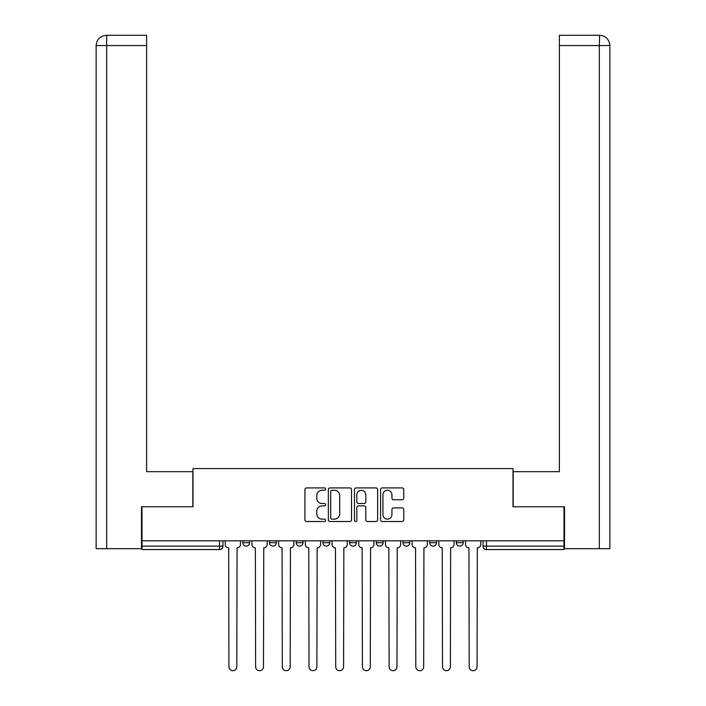 <?xml version="1.0" encoding="UTF-8"?>
<svg xmlns="http://www.w3.org/2000/svg" width="706" height="706" viewBox="0 0 706 706"><rect width="100%" height="100%" fill="white"/><g stroke="black" fill="none" stroke-linecap="round" stroke-linejoin="round"><path stroke-width="1.06" d="M325.616 489.082A1.174 1.174 0 0 0 324.442 487.908L306.598 487.908A1.677 1.677 0 0 0 304.921 489.585L304.921 519.819A1.677 1.677 0 0 0 306.598 521.505L324.442 521.505A1.174 1.174 0 0 0 325.616 520.331A1.174 1.174 0 0 0 324.442 519.148L322.139 519.148A5.374 5.374 0 0 1 316.756 513.774L316.756 511.259A5.374 5.374 0 0 1 322.139 505.884L324.442 505.884A1.174 1.174 0 0 0 325.616 504.702A1.174 1.174 0 0 0 324.442 503.528L322.139 503.528A5.374 5.374 0 0 1 316.756 498.154L316.756 495.638A5.374 5.374 0 0 1 322.139 490.255L324.442 490.255A1.174 1.174 0 0 0 325.616 489.082M456.358 540.814L456.358 542.693L463.207 542.693A3.424 3.424 0 0 1 459.782 546.117A3.424 3.424 0 0 1 456.358 542.693L456.358 540.814M402.967 540.814L402.967 542.693L409.815 542.693A3.424 3.424 0 0 1 406.391 546.117A3.424 3.424 0 0 1 402.967 542.693L402.967 540.814M376.272 540.814L376.272 542.693L383.12 542.693A3.424 3.424 0 0 1 379.696 546.117A3.424 3.424 0 0 1 376.272 542.693L376.272 540.814M322.88 540.814L322.88 542.693L329.728 542.693A3.424 3.424 0 0 1 326.304 546.117A3.424 3.424 0 0 1 322.88 542.693L322.88 540.814M402.093 499.751A1.677 1.677 0 0 0 403.77 498.074L403.77 489.585A1.677 1.677 0 0 0 402.093 487.908L382.273 487.908A1.677 1.677 0 0 0 380.587 489.585L380.587 519.819A1.677 1.677 0 0 0 382.273 521.505L402.093 521.505A1.677 1.677 0 0 0 403.77 519.819L403.77 509.573A1.677 1.677 0 0 0 402.093 507.896L393.604 507.896A1.677 1.677 0 0 0 391.927 509.573L391.927 514.656A4.492 4.492 0 0 1 387.435 519.148A4.492 4.492 0 0 1 382.943 514.656L382.943 494.756A4.492 4.492 0 0 1 387.435 490.255A4.492 4.492 0 0 1 391.927 494.756L391.927 498.074A1.677 1.677 0 0 0 393.604 499.751L402.093 499.751M106.659 548.686L96.14 548.686L96.14 45.563C96.748 39.333 100.173 35.909 106.394 35.3L146.619 35.3L146.619 45.563L106.659 45.563L106.659 548.686L141.482 548.686L141.482 506.758L192.994 506.758L192.994 468.599L513.006 468.599L513.006 506.758L564.006 506.758L564.006 540.814L141.994 540.814L141.994 546.117L222.946 546.117L222.946 540.814L222.946 546.117A3.424 3.424 0 0 1 219.522 549.542L141.994 549.542L141.994 546.117M141.994 506.758L141.994 540.814M351.526 489.585A1.677 1.677 0 0 0 349.849 487.908L330.029 487.908A1.677 1.677 0 0 0 328.352 489.585L328.352 519.819A1.677 1.677 0 0 0 330.029 521.505L349.849 521.505A1.677 1.677 0 0 0 351.526 519.819L351.526 489.585M356.151 487.908L375.971 487.908A1.677 1.677 0 0 1 377.648 489.585L377.648 519.819A1.677 1.677 0 0 1 375.971 521.505L367.491 521.505A1.677 1.677 0 0 1 365.805 519.819L365.805 507.561A1.677 1.677 0 0 0 364.128 505.884L358.498 505.884A1.677 1.677 0 0 0 356.821 507.561L356.821 520.331A1.174 1.174 0 0 1 355.647 521.505A1.174 1.174 0 0 1 354.474 520.331L354.474 489.585A1.677 1.677 0 0 1 356.151 487.908M483.054 540.814L483.054 546.117L564.006 546.117L564.006 549.542L486.478 549.542A3.424 3.424 0 0 1 483.054 546.117M564.006 540.814L564.006 546.117M463.207 540.814L463.207 542.693M436.511 540.814L436.511 542.693A3.424 3.424 0 0 1 433.087 546.117A3.424 3.424 0 0 1 429.663 542.693L436.511 542.693L436.511 540.814M429.663 540.814L429.663 542.693M409.815 540.814L409.815 542.693L409.815 540.814M383.12 542.693L383.12 540.814L383.12 542.693A3.424 3.424 0 0 1 379.696 546.117M356.424 540.814L356.424 542.693A3.424 3.424 0 0 1 353 546.117A3.424 3.424 0 0 1 349.576 542.693A3.424 3.424 0 0 0 353 546.117A3.424 3.424 0 0 0 356.424 542.693L356.424 540.814M349.576 540.814L349.576 542.693L356.424 542.693M329.728 540.814L329.728 542.693M303.033 540.814L303.033 542.693A3.424 3.424 0 0 1 299.609 546.117A3.424 3.424 0 0 1 296.185 542.693A3.424 3.424 0 0 0 299.609 546.117A3.424 3.424 0 0 0 303.033 542.693L296.185 542.693L296.185 540.814M269.489 540.814L269.489 542.693L276.337 542.693L276.337 540.814L276.337 542.693A3.424 3.424 0 0 1 272.913 546.117A3.424 3.424 0 0 1 269.489 542.693A3.424 3.424 0 0 0 272.913 546.117M242.793 540.814L242.793 542.693L249.642 542.693L249.642 540.814L249.642 542.693A3.424 3.424 0 0 1 246.217 546.117A3.424 3.424 0 0 1 242.793 542.693A3.424 3.424 0 0 0 246.217 546.117M219.522 540.814L219.522 549.542A3.424 3.424 0 0 0 222.946 546.117M331.873 490.255A1.174 1.174 0 0 0 330.699 491.438L330.699 517.975A1.174 1.174 0 0 0 331.873 519.148L334.309 519.148A5.374 5.374 0 0 0 339.692 513.774L339.692 495.638A5.374 5.374 0 0 0 334.309 490.255L331.873 490.255M365.805 494.835A4.492 4.492 0 0 0 361.313 490.343A4.492 4.492 0 0 0 356.821 494.835L356.821 501.851A1.677 1.677 0 0 0 358.498 503.528L364.128 503.528A1.677 1.677 0 0 0 365.805 501.851L365.805 494.835M225.249 540.814L225.249 544.405A3.424 3.424 0 0 0 228.673 547.83L228.929 666.764A3.936 3.936 0 0 0 232.865 670.7A3.936 3.936 0 0 0 236.801 666.764L237.057 547.83A3.424 3.424 0 0 0 240.481 544.405L240.481 540.814M251.945 540.814L251.945 544.405A3.424 3.424 0 0 0 255.369 547.83L255.625 666.764A3.936 3.936 0 0 0 259.561 670.7A3.936 3.936 0 0 0 263.497 666.764L263.753 547.83A3.424 3.424 0 0 0 267.177 544.405L267.177 540.814M278.641 540.814L278.641 544.405A3.424 3.424 0 0 0 282.065 547.83L282.321 666.764A3.936 3.936 0 0 0 286.257 670.7A3.936 3.936 0 0 0 290.192 666.764L290.448 547.83A3.424 3.424 0 0 0 293.873 544.405L293.873 540.814M192.826 506.758L192.826 471.679L146.619 471.679L146.619 45.563M106.403 35.3C100.164 35.918 96.74 39.342 96.14 45.563L96.14 446.007L96.14 45.563L106.659 45.563L106.659 35.3L146.619 35.3M513.174 506.758L513.174 471.679L559.381 471.679L559.381 35.3L599.597 35.3L599.341 45.563L559.381 45.563M609.86 446.007L609.86 45.563L609.86 548.686L564.518 548.686L564.518 506.758L564.006 506.758M599.341 548.686L599.341 45.563L609.86 45.563C609.252 39.333 605.827 35.909 599.606 35.3M305.345 540.814L305.345 544.405A3.424 3.424 0 0 0 308.76 547.83L309.016 666.764A3.936 3.936 0 0 0 312.952 670.7A3.936 3.936 0 0 0 316.888 666.764L317.153 547.83A3.424 3.424 0 0 0 320.568 544.405L320.568 540.814M332.041 540.814L332.041 544.405A3.424 3.424 0 0 0 335.456 547.83L335.712 666.764A3.936 3.936 0 0 0 339.648 670.7A3.936 3.936 0 0 0 343.584 666.764L343.848 547.83A3.424 3.424 0 0 0 347.264 544.405L347.264 540.814M358.736 540.814L358.736 544.405A3.424 3.424 0 0 0 362.152 547.83L362.416 666.764A3.936 3.936 0 0 0 366.352 670.7A3.936 3.936 0 0 0 370.288 666.764L370.544 547.83A3.424 3.424 0 0 0 373.959 544.405L373.959 540.814M385.432 540.814L385.432 544.405A3.424 3.424 0 0 0 388.847 547.83L389.112 666.764A3.936 3.936 0 0 0 393.048 670.7A3.936 3.936 0 0 0 396.984 666.764L397.24 547.83A3.424 3.424 0 0 0 400.655 544.405L400.655 540.814M412.127 540.814L412.127 544.405A3.424 3.424 0 0 0 415.552 547.83L415.808 666.764A3.936 3.936 0 0 0 419.743 670.7A3.936 3.936 0 0 0 423.679 666.764L423.935 547.83A3.424 3.424 0 0 0 427.359 544.405L427.359 540.814M438.823 540.814L438.823 544.405A3.424 3.424 0 0 0 442.247 547.83L442.503 666.764A3.936 3.936 0 0 0 446.439 670.7A3.936 3.936 0 0 0 450.375 666.764L450.631 547.83A3.424 3.424 0 0 0 454.055 544.405L454.055 540.814M465.519 540.814L465.519 544.405A3.424 3.424 0 0 0 468.943 547.83L469.199 666.764A3.936 3.936 0 0 0 473.135 670.7A3.936 3.936 0 0 0 477.071 666.764L477.327 547.83A3.424 3.424 0 0 0 480.751 544.405L480.751 540.814M486.478 540.814L486.478 549.542M96.14 45.563L96.14 446.007"/></g></svg>
